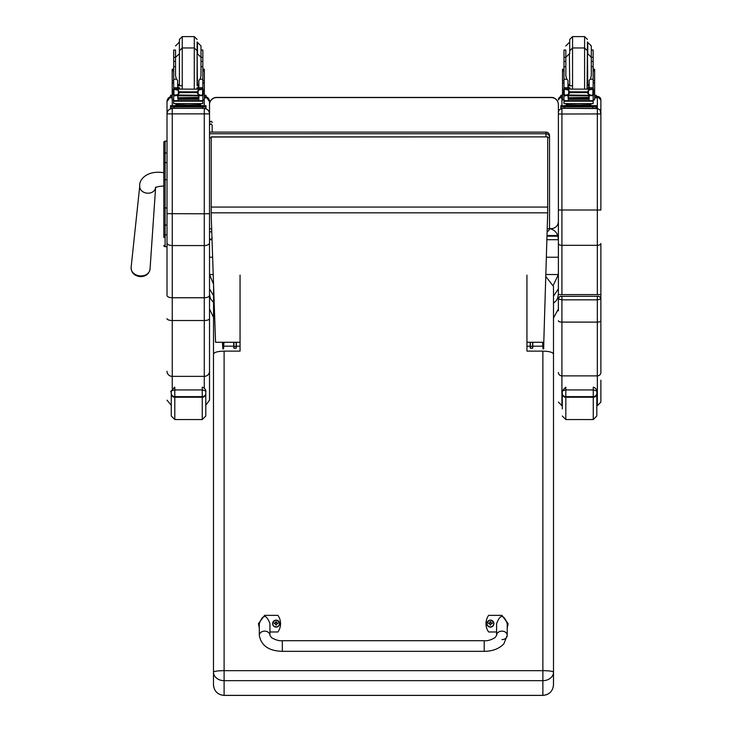 <?xml version="1.0" encoding="UTF-8"?>
<svg xmlns="http://www.w3.org/2000/svg" width="732" height="732" viewBox="0 0 732 732"><rect width="100%" height="100%" fill="white"/><g stroke="black" fill="none" stroke-linecap="round" stroke-linejoin="round"><path stroke-width="1.1" d="M484.209 651.334L282.332 651.334C268.909 650.995 261.242 645.679 259.311 635.376A5.316 4.246 0 0 1 264.618 631.13A5.316 4.246 0 0 1 269.934 635.376L271.545 637.663C275.644 640.052 279.24 641.067 282.332 640.71L282.332 651.334L282.332 640.71L484.209 640.71L484.209 651.334C492.48 651.27 499.014 648.799 503.799 643.922L507.23 635.376A5.316 4.246 180 0 0 501.923 631.13A5.316 4.246 180 0 0 496.607 635.376L496.607 623.673C500.148 614.111 503.689 614.111 507.23 623.673L507.23 635.376A5.316 4.246 180 0 1 501.923 639.622M496.607 631.981L488.637 631.981A14.603 14.457 180 0 1 488.637 615.356L501.923 615.356L508.118 623.673L507.23 627.974M259.311 627.974L258.423 623.673L264.618 615.356L277.904 615.356A14.603 14.457 180 0 1 277.904 631.981L269.934 631.981M269.934 635.376L269.934 623.673C266.393 614.111 262.852 614.111 259.311 623.673L259.311 635.376M493.899 623.627A3.486 3.45 180 0 1 490.413 627.123A3.486 3.45 180 0 1 486.926 623.627M490.413 626.857A3.358 3.321 180 0 1 487.503 621.871A3.358 3.321 180 0 1 493.313 621.861A3.358 3.321 180 0 1 490.413 626.857M490.541 624.725A2679.431 230.26 90.8 0 0 490.632 625.073L491.346 623.582L492.252 623.591A1.848 1.83 0 0 0 492.252 623.161L492.114 623.17A2679.431 605.483 0.2 0 1 491.62 623.389L490.541 622.328A1.217 1.208 180 0 0 490.275 622.328A2679.431 232.19 -90.6 0 0 490.193 621.697L489.479 623.088A4.529 1.025 179.7 0 0 488.573 623.161A1.848 1.83 0 0 0 488.573 623.6L489.479 623.582L490.193 625.073A2679.431 229.528 -91 0 0 490.284 624.725A1.217 1.208 180 0 0 490.541 624.725L491.346 623.664M489.479 623.582L490.284 624.725M492.252 623.161A4.529 1.025 -179.8 0 0 491.346 623.088L490.623 621.697A2679.431 232.913 90.4 0 0 490.541 622.328M490.532 624.469L491.346 623.582M488.573 623.161L488.702 623.17A2679.431 605.474 -0.3 0 0 489.196 623.399A1.217 1.208 180 0 0 489.196 623.591M490.275 622.328L489.196 623.399M489.479 623.664L490.294 624.469M279.615 623.627A3.486 3.45 180 0 1 276.138 627.123A3.486 3.45 180 0 1 272.643 623.627M276.138 626.857A3.358 3.321 180 0 1 273.219 621.871A3.358 3.321 180 0 1 279.038 621.861A3.358 3.321 180 0 1 276.138 626.857M276.266 624.725A2679.431 230.26 90.8 0 0 276.348 625.073L277.071 623.582L277.968 623.591A1.848 1.83 0 0 0 277.968 623.161L277.84 623.17A2679.431 605.483 0.2 0 1 277.346 623.389L276.257 622.328A1.217 1.208 180 0 0 276.001 622.328A2679.431 232.19 -90.6 0 0 275.909 621.697L275.195 623.088A4.529 1.025 179.7 0 0 274.29 623.161A1.848 1.83 0 0 0 274.29 623.6L275.195 623.582L275.918 625.073A2679.431 229.528 -91 0 0 276.001 624.725A1.217 1.208 180 0 0 276.266 624.725L277.062 623.664M275.195 623.582L276.001 624.725M277.968 623.161A4.529 1.025 -179.8 0 0 277.062 623.088L276.348 621.697A2679.431 232.913 90.4 0 0 276.257 622.328M276.248 624.469L277.071 623.582M274.29 623.161L274.427 623.17A2679.431 605.474 -0.3 0 0 274.921 623.399A1.217 1.208 180 0 0 274.912 623.591M276.001 622.328L274.921 623.399M275.195 623.664L276.01 624.469M240.05 275.122L240.05 351.122L224.111 351.122C217.669 351.296 214.128 352.284 213.488 354.068L213.488 672.159A10.623 1.491 -0 0 1 224.111 670.668L224.111 680.668L542.879 680.668L542.879 670.668A10.623 1.491 -0 0 1 553.502 672.159L553.502 354.068C552.861 352.284 549.32 351.296 542.879 351.122L526.939 351.122L526.939 346.181L530.151 346.181M213.488 684.777L213.524 685.664C214.54 691.649 218.072 694.888 224.111 695.4L224.111 680.668A10.623 8.51 -0 0 1 213.488 672.159L213.488 684.777C214.119 691.218 217.66 694.75 224.111 695.373L542.879 695.373L542.879 680.668A10.623 8.51 -0 0 0 553.502 672.159L553.465 685.664C552.45 691.649 548.918 694.888 542.879 695.4L542.879 695.373C549.329 694.75 552.87 691.218 553.502 684.777L553.502 669.643M213.488 362.386L213.579 285.05M545.816 276.531L553.502 286.404L553.502 362.541M526.939 351.122L526.939 275.122M240.05 351.122L240.05 346.181L236.39 346.181M223.608 342.274L223.608 348.853L223.718 342.274M222.409 342.274L222.848 348.853L222.848 342.274M233.901 348.112L233.7 342.274M236.39 342.274L236.198 348.112M233.938 342.274L233.956 348.231L236.134 348.231L236.152 342.274M233.7 347.307L233.956 348.231M236.134 348.231L236.39 347.307M233.956 346.392L236.134 346.392M233.956 342.311L236.134 342.311M542.824 342.274L542.934 348.853L542.934 342.274M543.693 342.274L543.693 348.853L542.934 348.853M543.693 348.853L543.867 339.611M530.343 348.112L530.151 342.274M532.841 342.274L532.649 348.112M530.389 342.274L530.407 348.231L532.585 348.231L532.603 342.274M530.151 347.307L530.407 348.231M532.585 348.231L532.841 347.307M530.407 346.392L532.585 346.392M530.407 342.311L532.585 342.311M547.692 137.726A3.541 0.54 0 0 0 549.531 137.25A3.541 3.504 180 0 0 545.981 133.755L545.981 136.884M545.981 132.108L209.517 132.108L545.981 132.144A3.541 3.504 0 0 1 549.531 135.649L549.531 137.25L549.531 135.649A3.541 3.541 0 0 0 545.981 132.108L545.981 133.755L209.517 133.755M549.531 137.25L549.531 228.283A3.541 3.541 0 0 1 547.216 231.605A3.541 3.504 180 0 0 549.531 228.283A3.541 0.54 180 0 1 547.298 228.777M558.379 294.41L557.528 298.491L556.064 300.898L553.502 303.167M558.379 288.82L553.502 296.14M545.88 274.518L558.379 274.518L553.401 285.013M549.512 228.594C553.52 229.427 556.274 231.742 557.775 235.539L558.379 239.693L558.379 221.512A7.082 7.082 -0 0 1 551.297 228.594L549.549 228.594M557.775 236.162L547.069 236.162M209.517 239.648L209.59 238.394M557.775 235.539L547.088 235.539M213.552 284.263L209.517 274.518L213.222 274.518M209.517 274.518L209.517 288.82L213.488 295.609M209.517 309.014L209.517 294.41L210.368 298.491L213.488 302.526M209.517 257.234L212.628 257.234M546.42 257.234L558.379 257.234M211.219 137.021L547.692 136.884L211.219 136.884L211.219 216.123L215.537 342.274L240.05 342.274M526.939 342.274L543.784 342.274L547.692 212.829L211.219 212.829M547.692 137.021L547.692 212.829M150.051 269.037C149.099 273.969 145.906 276.504 140.462 276.65C134.413 275.955 131.293 272.871 131.12 267.39A9.507 7.576 -175 0 0 140.571 275.918A9.507 7.576 -175 0 0 150.051 269.037L155.605 187.657A7.97 6.359 5 0 1 147.672 193.193A7.97 6.359 5 0 1 140.535 189.414A7.97 6.359 5 0 1 139.748 186.038C138.769 180.356 146.4 169.888 163.803 172.725L163.822 234.158M163.822 237.461L163.822 234.112A1.272 0.677 0 0 0 165.103 234.78L165.103 207.961L167.015 207.961M163.858 245.705L163.822 245.403A1.272 1.272 -0 0 0 165.103 246.675L163.822 245.394A1.272 1.272 -0 0 0 165.103 246.675L167.015 246.675L165.103 246.675L165.103 234.78L167.015 234.78M163.803 172.725L163.822 142.429L163.822 179.724L165.103 179.724L165.103 207.961L163.822 207.961M163.822 153.665A1.272 0.677 0 0 1 165.103 152.988L165.103 141.157A1.272 1.272 -0 0 0 163.822 142.429L165.103 141.157L167.015 141.157L167.015 101.711M209.517 104.649A7.082 7.082 -0 0 1 216.599 97.566L216.599 97.42A7.082 7.082 0 0 0 209.517 104.502L209.517 132.108L209.517 104.502A7.082 7.082 -0 0 1 216.599 97.42L551.297 97.42A7.082 7.082 -0 0 1 558.379 104.502L558.379 294.593L600.881 294.593L600.881 298.995L600.881 243.463A3.541 1.848 180 0 1 597.339 245.312L597.339 108.565L599.947 109.709L600.881 113.927L600.881 99.945A3.541 3.541 180 0 0 597.339 96.404L596.278 96.404L597.339 96.404L600.881 99.945M216.599 97.566L551.297 97.566A7.082 7.082 -0 0 1 558.379 104.649M209.517 213.662L209.517 113.808C209.196 110.633 207.449 108.885 204.274 108.565L204.274 213.799L209.517 213.662L209.517 242.96C209.196 244.543 207.458 245.412 204.274 245.568L172.258 245.568L172.258 108.565C169.074 108.885 167.326 110.633 167.015 113.808L167.015 295.49C167.317 296.863 169.065 297.613 172.258 297.75L172.258 245.568C169.074 245.412 167.326 244.543 167.015 242.96M167.015 213.662L204.274 213.799L204.274 297.75C207.458 297.613 209.206 296.863 209.517 295.49L209.517 242.96M205.793 405.189L209.517 400.166L209.517 295.49M209.517 272.981L209.517 318.63A5.243 1.885 0 0 1 204.274 320.515L204.274 376.358A5.243 5.06 0 0 0 209.517 371.289M209.517 113.808L209.517 101.711M204.274 297.75L172.258 297.75L172.258 320.515L204.274 320.515L204.274 297.75M167.015 295.49L167.015 249.603M167.015 248.578L167.015 246.675L164.773 246.629M167.015 101.638A5.243 5.243 -0 0 1 170.556 96.688L167.015 101.638L167.015 113.808M600.881 306.388L600.881 298.995C600.112 296.771 598.932 295.874 597.339 296.304L561.041 296.332A2.654 2.654 180 0 0 558.379 298.995L561.92 299.846L561.92 296.304L597.339 296.304L597.339 299.846L600.881 298.995A2.654 2.654 180 0 0 598.227 296.332L597.339 296.304M561.92 294.474L561.92 114.018L600.881 113.927L600.881 210.02L558.379 210.02M558.379 112.106L558.379 113.927L561.92 114.018L561.92 108.565L559.321 109.709L558.379 111.786M561.92 296.304C560.337 295.874 559.157 296.771 558.379 298.995L558.379 310.853M600.881 298.995L600.881 372.469A3.541 3.422 180 0 1 597.339 375.882L597.339 405.647L600.881 402.106L600.881 380.201M177.647 86.33L179.395 88.975M197.128 88.975L198.875 86.33M177.647 95.343L173.685 95.984L173.685 94.95L173.685 99.845L172.194 99.845L172.194 80.63L173.685 80.63M173.685 95.984L173.685 101.19L202.837 101.19L202.837 95.984L201.986 95.032M198.875 95.343L198.875 99.552L198.537 95.343M177.995 95.343L177.995 99.552L177.647 95.654M178.059 98.024L198.464 98.024L198.464 97.374L178.059 97.722M178.059 98.692L198.464 98.692L198.464 98.079L178.059 98.399M178.059 99.296L198.464 99.296L198.464 98.719L178.059 99.003M202.837 89.103L202.837 87.922L201.071 89.643M202.837 79.212L200.065 79.212L200.998 75.844L200.998 57.316L200.998 66.667L202.837 66.667L202.837 87.922L198.875 87.922L198.875 88.975M202.837 95.984L202.837 94.95M202.169 94.95L200.879 95.343L198.171 94.19L196.908 92.625L198.171 90.246L201.812 89.139L174.811 89.103M174.298 94.922L200.879 95.343M196.908 92.625L179.615 92.625L178.361 94.19L175.643 95.343M173.383 89.139L178.361 90.246L179.615 92.625M177.647 88.975L177.647 87.767L173.685 87.767L173.685 89.103L173.685 57.316L175.524 57.316L175.524 75.844L176.458 79.212L173.685 79.212M202.837 80.63L204.329 80.63L204.329 99.845L202.837 99.845M198.875 87.922L198.875 80.273L200.065 79.212M173.383 94.703L173.932 94.785L173.932 89.432L173.383 89.414L173.383 94.703M202.59 94.785L203.139 94.703L203.139 89.414L201.812 89.139L203.139 89.103L202.59 89.432L202.59 94.785M198.958 104.85L198.958 105.911L188.261 106.067L177.565 105.911L177.565 104.85M188.261 106.067L188.261 105.005L175.909 104.685L175.909 103.825M200.614 103.825L200.614 104.685L188.261 105.005M198.464 95.343L178.059 95.343M202.224 94.922L203.139 94.922L203.139 94.382M174.353 94.95L173.383 94.95L173.383 94.382M173.685 61.406L175.524 61.406L175.524 66.667L173.685 66.667M202.837 66.667L202.837 50.041L200.998 50.041L200.998 57.316L200.998 45.951L197.457 42.41L197.457 53.775L200.998 57.316L202.837 57.316M177.647 87.767L177.647 80.273L176.458 79.212M177.647 87.922L173.685 87.922L175.451 89.643M173.868 95.654L174.545 95.032M173.685 101.19L173.685 103.624L202.837 103.624L202.837 100.677L173.685 100.677M170.556 107.101L170.556 105.683L177.565 105.591M198.958 105.591L205.976 105.683L205.976 106.835L202.425 106.927L170.556 106.835L170.556 105.683M198.958 105.655L203.093 105.701L198.958 105.792M177.565 105.792L173.429 105.747L177.565 105.655M198.226 106.817L203.093 106.771L198.226 106.817M173.429 106.817L178.297 106.771L173.429 106.817M205.976 106.835L205.976 108.245L202.425 108.336L170.556 108.245L170.556 106.835M179.404 53.28L179.404 85.15M194.282 88.975L194.282 47.964L197.118 50.801L197.118 85.15M202.837 64.965L202.837 73.465M173.685 73.465L173.685 64.965M198.875 85.726L197.118 85.763M177.647 85.671L182.241 85.763L177.647 85.726M202.91 69.201L204.329 69.201L204.329 80.63M198.875 85.671L197.118 85.717M172.194 80.63L172.194 69.201L173.612 69.201M175.524 50.041L175.524 57.316L175.524 50.041L173.685 50.041L173.685 57.316M204.329 95.215L205.976 95.297L205.976 97.859L204.329 97.932M205.976 96.716L204.329 96.514M172.194 96.514L170.556 96.441L170.556 95.297L172.194 95.215M172.194 97.932L170.556 97.859L170.556 96.441M170.556 96.716L170.556 95.297M197.118 50.801L197.118 41.916M194.282 36.6L194.282 47.964L182.241 47.964L179.404 50.801L179.404 39.437L182.241 36.6L194.282 36.6L197.118 39.437M173.685 62.101L173.685 53.601M202.837 53.601L202.837 62.101M567.959 86.33L569.706 88.975M587.439 88.975L589.178 86.33M567.959 95.343L563.988 95.984L563.988 94.95L563.988 99.845L562.505 99.845L562.505 80.63L563.988 80.63M563.988 95.984L563.988 101.19L593.149 101.19L593.149 95.984L592.289 95.032M589.178 95.343L589.178 99.552L588.839 95.343M568.297 95.343L568.297 99.552L567.959 95.654M568.371 98.024L588.766 98.024L588.766 97.374L568.371 97.722M568.371 98.692L588.766 98.692L588.766 98.079L568.371 98.399M568.371 99.296L588.766 99.296L588.766 98.719L568.371 99.003M593.149 89.103L593.149 87.922L591.374 89.643M593.149 79.212L590.367 79.212L591.31 75.844L591.31 57.316L591.31 66.667L593.149 66.667L593.149 87.922L589.178 87.922L589.178 88.975M593.149 95.984L593.149 94.95M592.481 94.95L591.191 95.343L588.473 94.19L587.22 92.625L588.473 90.246L592.115 89.139L565.113 89.103M564.61 94.922L591.191 95.343M587.22 92.625L569.926 92.625L568.663 94.19L565.946 95.343M565.022 89.139L568.663 90.246L569.926 92.625M567.959 88.975L567.959 87.767L563.988 87.767L563.988 89.103L563.988 57.316L565.836 57.316L565.836 75.844L566.769 79.212L563.988 79.212M593.149 80.63L594.631 80.63L594.631 99.845L593.149 99.845M589.178 87.922L589.178 80.273L590.367 79.212M563.695 94.703L564.235 94.785L564.235 89.432L563.695 89.414L563.695 94.703M592.902 94.785L593.442 94.703L593.442 89.414L592.115 89.139L593.442 89.103L592.902 89.432L592.902 94.785M589.269 104.85L589.269 105.911L578.573 106.067L567.876 105.911L567.876 104.85M578.573 106.067L578.573 105.005L566.211 104.685L566.211 103.825M590.925 103.825L590.925 104.685L578.573 105.005M588.766 95.343L568.371 95.343M592.536 94.922L593.442 94.922L593.442 94.382M563.988 57.316L563.988 50.041L565.836 50.041L565.836 66.667L563.988 66.667M593.149 66.667L593.149 50.041L591.31 50.041L591.31 57.316L591.31 45.951L587.769 42.41L587.769 53.775L591.31 57.316L593.149 57.316M567.959 87.767L567.959 80.273L566.769 79.212M567.959 87.922L563.988 87.922L565.763 89.643M564.18 95.654L564.848 95.032M563.988 101.19L563.988 103.624L593.149 103.624L593.149 100.677L563.988 100.677M589.269 105.591L596.278 105.683L596.278 106.835L560.858 106.835L560.858 105.683L560.858 107.101M560.858 105.683L567.876 105.591M589.269 105.655L593.405 105.701L589.269 105.792M567.876 105.792L563.741 105.747L567.876 105.655M588.528 106.817L593.405 106.771L588.528 106.817M563.741 106.817L568.608 106.771L563.741 106.817M596.278 106.835L596.278 108.245L592.737 108.336L560.858 108.245L560.858 106.835M569.716 53.28L569.716 41.916M587.421 53.28L587.421 85.15M584.593 88.975L584.593 47.964L587.421 50.801L587.082 88.975M563.988 61.406L565.836 61.406L565.836 57.316L569.377 53.775L569.716 84.656M593.149 64.965L593.149 73.465M563.988 73.465L563.988 64.965M589.178 85.726L587.421 85.763M567.959 85.671L572.552 85.763L567.959 85.726M593.222 69.201L594.631 69.201L594.631 80.63M589.178 85.671L587.421 85.717M562.505 80.63L562.505 69.201L563.924 69.201M594.631 95.215L596.278 95.297L596.278 97.859L594.631 97.932M596.278 96.441L594.631 96.514M562.505 96.514L560.858 96.441L560.858 95.297L562.505 95.215M562.505 97.932L560.858 97.859L560.858 96.441M596.278 95.297L596.278 96.716M560.858 95.297L560.858 96.716M587.421 50.801L587.421 41.916M584.593 36.6L584.593 47.964L572.552 47.964L569.716 50.801L569.716 39.437L572.552 36.6L584.593 36.6L587.421 39.437M563.988 62.101L563.988 53.601M593.149 53.601L593.149 62.101M212.17 132.108L212.17 125.09L210.843 123.809L209.517 125.09M205.793 393.349A3.541 3.285 180 0 1 202.252 396.634L202.252 419.537L205.793 415.996L205.793 391.849L205.793 408.932M171.261 391.84L171.261 391.84C170.565 391.263 171.745 390.623 174.802 389.927L174.802 387.146C171.16 390.696 169.98 392.26 171.261 391.84L171.261 415.996L171.261 405.318L167.015 400.166M171.261 393.807A3.541 3.44 -0 0 0 174.802 397.247L174.802 389.927L202.252 389.927C205.317 390.623 206.497 391.263 205.793 391.849L205.793 391.84C205.28 393.139 207.531 389.195 202.252 387.146L202.252 396.634L174.802 396.634A3.541 3.285 180 0 1 171.261 393.349M596.809 393.349A3.541 3.285 180 0 1 593.268 396.634L593.268 419.537L596.809 415.996L596.809 391.849L596.809 408.932M562.277 408.932L562.277 391.849C561.581 391.263 562.762 390.623 565.818 389.927L593.268 389.927C596.324 390.623 597.513 391.263 596.809 391.849L596.809 391.84C596.296 393.139 598.547 389.195 593.268 387.146L593.268 396.634L565.818 396.634A3.541 3.285 180 0 1 562.277 393.349L562.277 408.932M562.277 393.807A3.541 3.44 -0 0 0 565.818 397.247L565.818 387.146C562.176 390.696 560.996 392.26 562.277 391.84L562.277 393.349M490.413 627.031A3.486 3.45 0 0 0 493.899 623.572A3.486 3.45 0 0 0 490.413 620.123A3.486 3.45 0 0 0 486.926 623.572A3.486 3.45 0 0 0 490.413 627.031M276.138 627.031A3.486 3.45 0 0 0 279.615 623.572A3.486 3.45 0 0 0 276.129 620.123A3.486 3.45 0 0 0 272.643 623.572A3.486 3.45 0 0 0 276.138 627.031M542.879 351.122L542.879 670.668L224.111 670.668L224.111 351.122M223.718 346.401L223.937 342.274M542.604 342.274L542.824 346.401M209.517 137.79L211.219 137.79M211.658 228.814L209.517 228.814M558.379 239.693L546.96 239.693M212.024 239.693L209.517 239.693M547.692 207.065L211.219 207.065M167.015 179.724L165.103 179.724L165.103 152.988L167.015 152.988M165.103 141.157L167.015 141.157M163.822 163.282A1.272 0.677 -0 0 1 165.103 162.605L167.015 162.605M163.822 224.413A1.272 0.677 -0 0 0 165.103 225.09L167.015 225.09M163.822 245.403A1.272 1.272 -0 0 0 165.103 246.675M558.379 104.502A7.082 7.082 0 0 0 551.297 97.42L551.297 97.566M209.517 113.881L167.015 113.881M172.258 388.472L172.258 376.358L204.274 376.358L204.274 387.914M205.976 96.688A5.243 5.243 -0 0 1 209.517 101.638L205.976 96.688M204.274 99.845L204.274 105.609M204.274 108.327L172.258 108.327M167.015 371.289A5.243 5.06 0 0 0 172.258 376.358L172.258 320.515A5.243 1.885 0 0 1 167.015 318.63M172.258 105.609L172.258 99.845M597.339 294.474L597.339 245.312L561.92 245.312A3.541 1.848 180 0 1 558.379 243.463M597.339 96.404L597.339 108.565L561.92 108.309M561.92 105.618L561.92 97.923M560.858 96.569A3.541 3.541 180 0 0 558.379 99.945L560.858 96.56M558.379 372.469A3.541 3.422 0 0 0 561.92 375.882L561.92 299.846L597.339 299.846L597.339 322.107L561.92 322.107A3.541 1.345 -0 0 1 558.379 320.753M600.881 320.753A3.541 1.345 180 0 1 597.339 322.107L597.339 375.882L561.92 375.882L561.92 405.647L558.379 402.106M202.654 95.654L198.875 95.654M178.361 94.19L178.361 90.246M196.908 91.839L179.615 91.839M198.171 94.19L198.171 90.246M173.685 82.917L172.194 82.917M204.329 82.917L202.837 82.917M202.837 87.767L198.875 87.767M179.322 106.177L197.201 106.177M174.097 106.927L174.097 108.336M202.425 106.927L202.425 108.336M182.241 36.6L182.241 88.975M198.875 84.363L197.457 84.656L197.118 53.775M179.404 42.41L179.404 84.656M202.91 70.83L204.329 70.83M172.194 70.83L173.612 70.83M592.966 95.654L589.178 95.654M568.663 94.19L568.663 90.246M587.22 91.839L569.926 91.839M588.473 94.19L588.473 90.246M563.988 82.917L562.505 82.917M594.631 82.917L593.149 82.917M593.149 87.767L589.178 87.767M565.04 89.139L563.695 89.139M569.633 106.177L587.512 106.177M564.399 106.927L564.399 108.336M592.737 106.927L592.737 108.336M572.552 36.6L572.552 88.975M589.178 84.363L587.769 84.656L587.421 53.775M593.222 70.83L594.631 70.83M562.505 70.83L563.924 70.83M569.716 42.41L569.716 53.775M211.283 231.824A1.327 1.19 180 0 1 210.404 231.824M202.252 419.537L174.802 419.537L174.802 397.247L202.252 397.247A3.541 3.44 0 0 0 205.793 393.807M593.268 419.537L565.818 419.537L565.818 397.247L593.268 397.247A3.541 3.44 0 0 0 596.809 393.807M496.607 635.376L494.997 637.663C490.898 640.052 487.302 641.067 484.209 640.71M493.899 623.673L493.899 623.572C491.511 619.098 489.186 619.098 486.926 623.572L486.926 623.673M279.615 623.673L279.615 623.572C277.227 619.098 274.903 619.098 272.643 623.572L272.643 623.673M224.111 695.4L542.879 695.4M222.848 348.853L223.608 348.853M223.937 346.181L233.7 346.181M542.604 346.181L532.841 346.181M211.758 231.824L209.517 231.824M553.502 317.953L558.379 309.014M213.488 317.304L209.517 309.023M165.24 236.052L163.822 237.47M551.297 97.42L216.599 97.42M155.642 187.172L155.385 187.84C156.145 186.916 158.954 186.303 163.803 186.01M139.748 186.038L131.12 267.39M597.339 405.647L596.809 405.647M178.059 95.791L198.464 95.791M200.998 61.406L202.837 61.406M201.712 89.103L203.139 89.103M196.634 105.948L197.292 106.195M179.239 106.195L179.889 105.948M196.78 88.975L197.118 87.63M179.752 88.975L179.404 87.63M179.404 53.775L175.524 57.316M177.647 84.363L179.065 84.656M179.065 42.41L175.524 45.951M568.371 95.791L588.766 95.791M563.695 94.95L564.665 94.95M591.31 61.406L593.149 61.406M592.023 89.103L593.442 89.103M586.945 105.948L587.595 106.195M569.542 106.195L570.201 105.948M570.054 88.975L569.716 87.63M567.959 84.363L569.377 84.656M569.377 42.41L565.836 45.951M209.517 237.937C210.175 239.95 211.063 239.95 212.17 237.937M212.17 122.637C211.74 120.862 210.862 120.862 209.517 122.637M174.802 419.537L171.261 415.996M565.818 419.537L562.277 415.996"/></g></svg>
